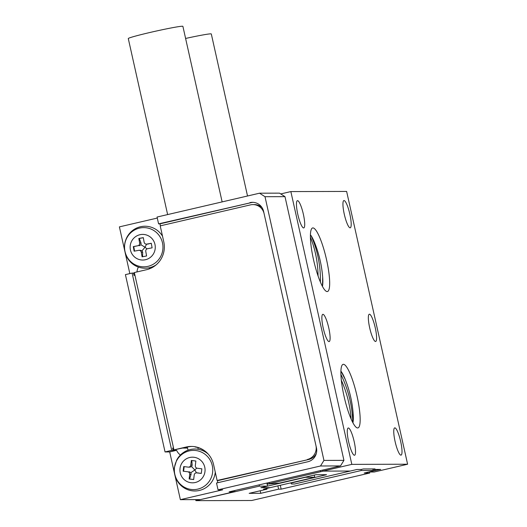 <?xml version="1.0" encoding="UTF-8"?>
<svg xmlns="http://www.w3.org/2000/svg" width="527" height="527" viewBox="0 0 527 527"><rect width="100%" height="100%" fill="white"/><g stroke="black" fill="none" stroke-linecap="round" stroke-linejoin="round"><path stroke-width="0.79" d="M375.072 469.438L375.303 470.459L361.357 470.492L361.127 469.471M266.814 488.43L266.985 489.188L263.5 489.201L270.18 487.646L260.885 487.666L267.571 486.111L266.886 483.061M280.298 485.288L281.161 489.155L278.605 489.161L277.867 485.854M266.985 489.188L249.166 493.338L260.786 493.305L260.219 490.762M284.995 196.657L265.002 196.709L259.534 193.198L279.521 193.145L284.995 196.657L343.933 460.354L340.495 465.934L229.12 491.849L233.771 491.836L233.54 490.821L233.771 491.836L195.899 500.65L251.682 500.505L369.743 473.035L369.467 471.817M195.899 500.65L195.669 499.622M259.152 484.866L259.436 486.138L267.571 486.111M375.303 470.459L364.164 473.048L369.743 473.035M361.357 470.492L281.161 489.155M260.786 493.305L278.605 489.161M174.938 475.367L180.366 499.662L200.352 499.616L259.436 486.138M234.647 490.565L234.93 491.836M375.264 327.834A13.992 2.721 76.9 0 0 369.302 314.217A13.992 2.721 76.9 0 0 369.684 327.853A13.992 2.721 76.9 0 0 375.646 341.47A13.992 2.721 76.9 0 0 375.264 327.834M328.776 327.959A13.992 2.721 76.9 0 0 322.82 314.336A13.992 2.721 76.9 0 0 323.203 327.972A13.992 2.721 76.9 0 0 329.158 341.588A13.992 2.721 76.9 0 0 328.776 327.959M354.184 441.619A13.992 2.721 76.9 0 0 348.222 427.996A13.992 2.721 76.9 0 0 348.604 441.633A13.992 2.721 76.9 0 0 354.566 455.249A13.992 2.721 76.9 0 0 354.184 441.619M349.856 214.173A13.992 2.721 76.9 0 0 343.894 200.556A13.992 2.721 76.9 0 0 344.276 214.186A13.992 2.721 76.9 0 0 350.238 227.809A13.992 2.721 76.9 0 0 349.856 214.173M303.374 214.291A13.992 2.721 76.9 0 0 297.412 200.675A13.992 2.721 76.9 0 0 297.795 214.305A13.992 2.721 76.9 0 0 303.75 227.927A13.992 2.721 76.9 0 0 303.374 214.291M400.672 441.501A13.992 2.721 76.9 0 0 394.71 427.878A13.992 2.721 76.9 0 0 395.092 441.514A13.992 2.721 76.9 0 0 401.047 455.13A13.992 2.721 76.9 0 0 400.672 441.501M326.549 259.725A32.641 6.35 76.9 0 0 312.643 227.947A32.641 6.35 76.9 0 0 313.532 259.758A32.641 6.35 76.9 0 0 327.438 291.536A32.641 6.35 76.9 0 0 326.549 259.725M357.036 396.12A32.641 6.35 76.9 0 0 343.13 364.341A32.641 6.35 76.9 0 0 344.019 396.152A32.641 6.35 76.9 0 0 357.925 427.931A32.641 6.35 76.9 0 0 357.036 396.12M369.546 472.014L374.196 472.001L407.608 464.228L351.825 464.366L322.873 471.105L350.297 471.039L356.977 469.485L361.16 469.471L363.386 468.951L375.013 468.925L372.78 469.438L380.685 469.419L369.499 471.81M351.825 464.366L290.851 191.578L280.746 193.929M322.873 471.105L322.643 470.091M372.668 468.931L372.78 469.438M407.608 464.228L346.634 191.439L290.851 191.578M314.731 477.278L305.436 477.304L260.885 487.666L270.18 487.646L314.731 477.278L314.23 475.031M267.644 484.063L279.244 483.127L315.877 474.715L326.569 474.689L290.864 483.101L291.583 484.003L294.606 483.997L350.297 471.039L323.334 471.105L267.644 484.063L267.393 482.943M324.803 475.202L324.691 474.689M269.178 482.528L269.409 483.549M320.64 471.625L320.416 470.611M185.603 38.458A27.977 1.225 -12.6 0 1 211.307 33.965L247.525 195.991M318.071 275.99A116.487 108.865 -44.5 0 0 316.562 259.1A116.487 108.865 -44.5 0 0 310.41 237.15M322.438 286.398A28.55 5.553 76.9 0 0 322.676 277.288A116.579 116.579 0 0 0 314.659 242.835A28.55 5.553 76.9 0 0 311.121 235.714A116.487 108.865 135.5 0 1 318.888 261.464A116.487 108.865 135.5 0 1 320.383 282.05M310.423 234.864L311.121 235.714M352.925 422.792A28.55 5.553 76.9 0 0 353.162 413.682A116.579 116.579 0 0 0 345.145 379.229A28.55 5.553 76.9 0 0 340.916 371.16M340.916 374.466A116.487 112.626 35.6 0 1 348.907 395.705A116.487 112.626 35.6 0 1 352.78 422.509M351.134 419.057A116.487 112.626 -144.4 0 0 347.524 397.641A116.487 112.626 -144.4 0 0 341.338 380.244M195.115 446.758A11.66 11.423 89.9 0 1 195.089 446.968A23.313 22.845 -90.1 0 1 206.637 452.476M198.231 447.7A11.66 11.423 89.9 0 1 197.829 449.235M180.412 455.025A11.66 11.423 89.9 0 1 176.604 450.321L169.694 451.929L174.589 473.806M169.694 451.929L165.05 451.935L125.413 274.626L132.099 273.072L171.73 450.381L165.05 451.935M157.296 218.059L119.392 226.873L124.794 251.03M125.136 252.591L129.833 273.599M265.002 196.709L323.947 460.407L343.933 460.354M253.131 202.335A11.66 11.423 -90.1 0 0 251.313 202.605L158.587 223.863L157.066 217.038L259.534 193.198M249.923 202.612A11.66 11.423 89.9 0 1 263.599 211.386L316.444 447.798A11.66 11.423 89.9 0 1 307.847 461.757L216.518 483.009L218.04 489.827L320.508 465.987L323.947 460.407M173.561 448.102L172.619 448.108A11.66 11.423 89.9 0 0 173.35 450.328L176.604 450.321M187.269 447.087L187.493 448.069A11.66 11.423 -90.1 0 0 188.159 450.144M149.721 267.65A11.66 11.423 -90.1 0 0 149.207 268.915M132.099 273.072L133.489 273.065L133.996 275.338A11.66 11.423 89.9 0 1 133.713 273.012L134.425 273.012M136.994 271.932A11.66 11.423 89.9 0 1 138.403 267.084M340.495 465.934L320.508 465.987M180.366 499.662L222.69 489.82L218.04 489.827M171.73 450.381L173.126 450.381L172.619 448.108M251.313 202.605L159.984 223.856L160.425 225.826M158.587 223.863L159.984 223.856M217.842 482.699L217.348 480.479M217.124 480.479L308.736 459.485L218.521 480.472L217.124 480.479L213.567 464.564A23.313 22.845 -90.1 0 0 191.229 446.428A23.313 22.845 -90.1 0 0 186.209 447.015L173.956 449.867L134.326 272.551L146.572 269.699A23.313 22.845 -90.1 0 0 163.772 241.788L160.215 225.872L250.43 204.884A11.66 11.423 -90.1 0 1 252.94 204.588L254.33 204.588A11.66 11.423 -90.1 0 1 262.018 207.592M307.34 459.485A11.66 11.423 -90.1 0 0 315.936 445.526L264.106 213.659A11.66 11.423 -90.1 0 0 252.94 204.588M191.927 446.441A23.313 22.845 -90.1 0 0 187.605 447.008L173.956 449.867M308.736 459.485A11.66 11.423 -90.1 0 0 316.305 453.536M167.632 214.581L128.285 38.557A27.977 1.225 -12.6 0 1 142.29 34.321A27.977 1.225 -12.6 0 1 170.162 28.142A27.977 1.225 -12.6 0 1 182.895 26.35L222.137 201.9M156.097 264.903A20.981 20.566 89.9 0 1 148.706 267.861A20.981 20.566 89.9 0 1 126.875 257.064C123.661 250.542 123.641 244.001 126.823 237.46A20.981 20.566 89.9 0 1 141.348 226.57A20.981 20.566 89.9 0 1 162.514 236.182M142.56 256.728L142.665 252.222L141.276 252.229L142.092 256.814L146.585 255.984L145.768 251.392A2.332 2.286 -90.1 0 1 147.606 248.685L152.105 247.848L151.289 243.263L146.789 244.093L151.308 243.362M141.276 252.229A2.332 2.286 -90.1 0 0 138.614 250.351L134.121 251.181L133.305 246.596L137.797 245.76A2.332 2.286 -90.1 0 0 139.642 243.052L141.032 243.046L139.286 238.461L138.818 238.461L139.642 243.052M148.186 244.093L146.387 244.133A2.332 2.286 -90.1 0 1 144.135 242.216L143.318 237.631L138.818 238.461M146.387 244.133A2.332 2.286 -90.1 0 0 146.789 244.093M134.569 251.102L133.766 246.596L133.305 246.596M133.766 246.596L137.797 245.76M139.286 238.461L143.331 237.71M140.011 250.345L142.053 250.72L145.03 247.216L146.987 248.896M142.053 250.72L142.665 252.222M141.032 243.046L140.992 244.791L145.03 247.216L146.592 244.133M140.992 244.791L139.194 245.76M215.273 472.205A20.981 20.566 89.9 0 1 215.24 472.515A20.981 20.566 89.9 0 1 198.593 490.624A20.981 20.566 89.9 0 1 176.67 479.847C174.668 475.953 173.903 471.843 174.384 467.521L176.617 460.236A20.981 20.566 89.9 0 1 208.152 454.017M201.307 473.365L196.762 472.877L201.301 473.437L201.848 468.806L197.309 468.246A2.332 2.286 -90.1 0 1 195.319 465.651L195.866 461.02L191.327 460.46L190.781 465.091L192.177 465.084L191.802 460.519M196.762 472.877A2.332 2.286 -90.1 0 0 194.219 474.913L193.672 479.537L189.134 478.977L189.687 474.353A2.332 2.286 -90.1 0 0 187.691 471.757L183.152 471.197L187.691 471.757M189.97 467.139L188.521 467.139A2.332 2.286 -90.1 0 1 188.238 467.126L183.699 466.566L183.152 471.197M188.521 467.139A2.332 2.286 -90.1 0 0 190.781 465.091M193.679 479.484L189.134 478.977M189.601 478.977L191.077 474.346L189.687 474.353M183.62 471.191L184.16 466.619M196.512 472.857L194.825 469.992L196.755 468.101M196.485 472.857L198.159 472.871M192.177 465.084L191.644 466.639L189.634 467.12M189.088 471.751L190.939 472.627L194.825 469.992L191.644 466.639M190.939 472.627L191.077 474.346M187.493 448.069L183.007 448.082M134.945 275.338L133.996 275.338M187.605 447.008L186.209 447.015M147.191 266.51A19.604 19.209 89.9 0 1 124.853 250.727A19.604 19.209 89.9 0 1 140.32 227.934A19.604 19.209 89.9 0 1 162.659 243.718A19.604 19.209 89.9 0 1 147.191 266.51M144.951 259.837A12.826 12.569 89.9 0 1 130.34 249.515A12.826 12.569 89.9 0 1 140.459 234.607A12.826 12.569 89.9 0 1 155.07 244.93A12.826 12.569 89.9 0 1 144.951 259.837M212.625 472.357A19.604 19.209 89.9 0 1 191.248 489.458A19.604 19.209 89.9 0 1 174.483 467.64A19.604 19.209 89.9 0 1 195.86 450.532A19.604 19.209 89.9 0 1 212.625 472.357M204.977 471.54A12.826 12.569 89.9 0 1 190.991 482.732A12.826 12.569 89.9 0 1 180.023 468.457A12.826 12.569 89.9 0 1 194.008 457.271A12.826 12.569 89.9 0 1 204.977 471.54M322.484 286.477L322.676 277.288M310.943 235.398L314.659 242.835M353.162 413.682L352.971 422.871M340.916 371.067L345.145 379.229M140.498 250.312L139.023 250.312"/></g></svg>
